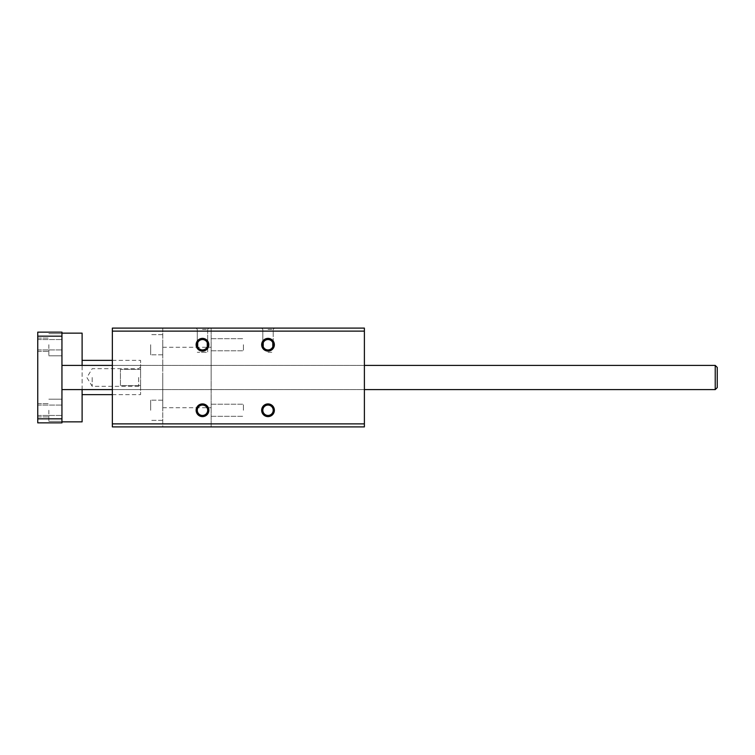 <?xml version="1.0" encoding="UTF-8"?>
<svg xmlns="http://www.w3.org/2000/svg" width="755" height="755" viewBox="0 0 755 755"><rect width="100%" height="100%" fill="white"/><g stroke="black" fill="none" stroke-linecap="round" stroke-linejoin="round"><path stroke-width="0.57" stroke-dasharray="3.77 2.83" d="M243.412 410.267L243.412 404.218L243.412 410.267M211.155 410.267L211.155 404.218L211.155 410.267M243.412 344.733L243.412 350.782L243.412 344.733M211.155 344.733L211.155 350.782L211.155 344.733M150.66 410.267L150.66 400.188L150.66 410.267M162.759 410.267L162.759 400.188L162.759 410.267M150.66 344.733L150.66 354.812L150.66 344.733M162.759 344.733L162.759 354.812L162.759 344.733M202.482 328.104L196.13 328.104L202.482 328.104M202.482 329.435L207.672 329.435L202.482 329.435M207.672 344.733L207.266 342.723L207.672 344.733C207.361 347.885 205.634 349.612 202.482 349.924C199.339 349.612 197.602 347.885 197.291 344.733L197.697 346.753L197.291 344.733C197.602 341.59 199.339 339.854 202.482 339.542C205.634 339.854 207.361 341.59 207.672 344.733L207.266 346.753L207.672 344.733C207.927 338.07 197.036 338.07 197.291 344.733L197.697 342.723L197.291 344.733C197.036 351.405 207.927 351.405 207.672 344.733L207.672 329.435L208.833 328.104L207.672 329.435L207.672 352.292L197.291 352.292L207.672 352.292L197.291 352.292L207.672 352.292L207.672 344.733M268.016 328.104L261.664 328.104L268.016 328.104M268.016 329.435L273.206 329.435L268.016 329.435M268.016 352.292L273.206 352.292L268.016 352.292M273.206 344.733L272.8 346.753L272.8 342.723L273.206 344.733C273.461 338.07 262.57 338.07 262.825 344.733L263.231 342.723L263.231 346.753L262.825 344.733C262.57 351.405 273.461 351.405 273.206 344.733L272.8 342.723A5.191 5.191 0 0 1 272.8 346.753L273.206 344.733C272.895 347.885 271.158 349.612 268.016 349.924C264.863 349.612 263.136 347.885 262.825 344.733L263.231 346.753A5.191 5.191 0 0 1 263.231 342.723L262.825 344.733C263.136 341.59 264.863 339.854 268.016 339.542C271.158 339.854 272.895 341.59 273.206 344.733L273.206 329.435L274.367 328.104L273.206 329.435L273.206 344.733M197.697 342.723A5.191 5.191 0 0 0 197.697 346.753A5.191 5.191 0 0 1 197.697 342.723M207.266 346.753A5.191 5.191 0 0 0 207.266 342.723A5.191 5.191 0 0 1 207.266 346.753M263.231 342.723A5.191 5.191 0 0 0 263.231 346.753M272.8 346.753A5.191 5.191 0 0 0 272.8 342.723M197.291 410.267A5.191 5.191 0 0 0 205.077 414.759A5.191 5.191 0 0 0 205.077 405.765A5.191 5.191 0 0 0 197.291 410.267A5.191 5.191 0 0 0 205.077 414.759A5.191 5.191 0 0 0 205.077 405.765A5.191 5.191 0 0 0 197.291 410.267A5.191 5.191 0 0 0 205.077 414.759A5.191 5.191 0 0 0 205.077 405.765A5.191 5.191 0 0 0 197.291 410.267M196.13 410.267A6.351 6.351 0 0 0 205.662 415.769A6.351 6.351 0 0 0 205.662 404.765A6.351 6.351 0 0 0 196.13 410.267M196.13 344.733A6.351 6.351 0 0 0 205.662 350.235A6.351 6.351 0 0 0 205.662 339.231A6.351 6.351 0 0 0 196.13 344.733M197.291 344.733A5.191 5.191 0 0 0 205.077 349.235A5.191 5.191 0 0 0 205.077 340.241A5.191 5.191 0 0 0 197.291 344.733L197.291 329.435L196.13 328.104L197.291 329.435L197.291 344.733M261.664 344.733A6.351 6.351 0 0 0 271.187 350.235A6.351 6.351 0 0 0 271.187 339.231A6.351 6.351 0 0 0 261.664 344.733M262.825 344.733A5.191 5.191 0 0 0 270.611 349.235A5.191 5.191 0 0 0 270.611 340.241A5.191 5.191 0 0 0 262.825 344.733L262.825 329.435L261.664 328.104L262.825 329.435L262.825 344.733M262.825 410.267A5.191 5.191 0 0 0 270.611 414.759A5.191 5.191 0 0 0 270.611 405.765A5.191 5.191 0 0 0 262.825 410.267A5.191 5.191 0 0 0 270.611 414.759A5.191 5.191 0 0 0 270.611 405.765A5.191 5.191 0 0 0 262.825 410.267A5.191 5.191 0 0 0 270.611 414.759A5.191 5.191 0 0 0 270.611 405.765A5.191 5.191 0 0 0 262.825 410.267M261.664 410.267A6.351 6.351 0 0 0 271.187 415.769A6.351 6.351 0 0 0 271.187 404.765A6.351 6.351 0 0 0 261.664 410.267M162.759 328.104L162.759 426.896L112.353 426.896L112.353 328.104L162.759 328.104L112.353 328.104L112.353 426.896L162.759 426.896L162.759 328.104M162.759 377.5L162.759 407.747L162.759 377.5M112.353 377.5L112.353 365.401L112.353 377.5M112.353 328.104L112.353 426.896L364.391 426.896L364.391 328.104L211.155 328.104L364.391 328.104L364.391 426.896L211.155 426.896L364.391 426.896L364.391 328.104L112.353 328.104M211.155 328.104L211.155 426.896L211.155 328.104M211.155 377.5L211.155 347.253L211.155 377.5M364.391 377.5L364.391 389.599L364.391 377.5M112.353 331.124L364.391 331.124M112.353 423.876L364.391 423.876M717.25 377.5L717.25 387.579L717.25 367.421L717.25 387.579L715.23 389.599L715.23 365.401L715.23 389.599L715.23 365.401L717.25 367.421L717.25 377.5M61.948 377.5L61.948 412.003L61.948 377.5M92.195 377.5L92.195 386.324L92.195 377.5M140.581 377.5L140.581 367.015L140.581 377.5M138.665 377.5L138.665 386.324L138.665 377.5M120.422 385.569L120.422 369.431L140.581 369.431L140.581 385.569L120.422 385.569L120.422 369.431L120.422 385.569L140.581 385.569L140.581 369.431L120.422 369.431L120.422 385.569M140.581 385.569L140.581 394.639L140.581 385.569M140.581 369.431L140.581 360.361L140.581 369.431M82.106 333.144L82.106 421.856M82.106 389.599L82.106 365.401M61.948 342.996L61.948 333.144L61.948 342.996M61.948 412.003L61.948 399.178L61.948 412.003M48.839 344.733L48.839 355.822L48.839 344.733M61.948 344.733L61.948 333.644L61.948 344.733M37.75 344.733L37.75 351.386L37.75 344.733M48.839 410.267L48.839 421.356L48.839 410.267M37.75 410.267L37.75 403.614L37.75 410.267M37.75 336.164L37.75 422.866L61.948 422.866L61.948 332.134L37.75 332.134L37.75 336.164L61.948 336.164M37.75 418.836L61.948 418.836M211.155 416.316L243.412 416.316L211.155 416.316M211.155 404.218L243.412 404.218L211.155 404.218M211.155 350.782L243.412 350.782L211.155 350.782M211.155 338.684L243.412 338.684L211.155 338.684M162.759 400.188L150.66 400.188L162.759 400.188M162.759 420.346L150.66 420.346L162.759 420.346M162.759 334.654L150.66 334.654L162.759 334.654M162.759 354.812L150.66 354.812L162.759 354.812M162.759 407.747L211.155 407.747M162.759 347.253L211.155 347.253M112.353 389.599L364.391 389.599M112.353 365.401L364.391 365.401M61.948 389.599L715.23 389.599M61.948 365.401L715.23 365.401M140.581 367.015L138.665 368.676L92.195 368.676L86.891 377.5L92.195 386.324L138.665 386.324L140.581 387.985M112.353 394.639L140.581 394.639M112.353 360.361L140.581 360.361M48.839 355.822L61.948 355.822L48.839 355.822M48.839 333.644L61.948 333.644L48.839 333.644M37.75 351.386L48.839 351.386L37.75 351.386M37.75 338.08L48.839 338.08L37.75 338.08M48.839 421.356L61.948 421.356L48.839 421.356M48.839 399.178L61.948 399.178L48.839 399.178M37.75 416.92L48.839 416.92L37.75 416.92M37.75 403.614L48.839 403.614L37.75 403.614M37.75 415.458L61.948 415.458L37.75 415.458M37.75 405.076L61.948 405.076L37.75 405.076M37.75 349.924L61.948 349.924L37.75 349.924M37.75 339.542L61.948 339.542L37.75 339.542"/><path stroke-width="1.13" d="M207.266 342.723L207.266 346.753L207.266 342.723M197.697 346.753L197.697 342.723L197.697 346.753M272.8 342.723L272.8 346.753M263.231 346.753L263.231 342.723M196.13 410.267A6.351 6.351 0 0 1 205.662 404.765A6.351 6.351 0 0 1 205.662 415.769A6.351 6.351 0 0 1 196.13 410.267M197.291 410.267A5.191 5.191 0 0 0 205.077 414.759A5.191 5.191 0 0 0 205.077 405.765A5.191 5.191 0 0 0 197.291 410.267M196.13 344.733A6.351 6.351 0 0 1 205.662 339.231A6.351 6.351 0 0 1 205.662 350.235A6.351 6.351 0 0 1 196.13 344.733M197.291 344.733A5.191 5.191 0 0 0 205.077 349.235A5.191 5.191 0 0 0 205.077 340.241A5.191 5.191 0 0 0 197.291 344.733M261.664 344.733A6.351 6.351 0 0 1 271.187 339.231A6.351 6.351 0 0 1 271.187 350.235A6.351 6.351 0 0 1 261.664 344.733M262.825 344.733A5.191 5.191 0 0 0 270.611 349.235A5.191 5.191 0 0 0 270.611 340.241A5.191 5.191 0 0 0 262.825 344.733M261.664 410.267A6.351 6.351 0 0 1 271.187 404.765A6.351 6.351 0 0 1 271.187 415.769A6.351 6.351 0 0 1 261.664 410.267M262.825 410.267A5.191 5.191 0 0 0 270.611 414.759A5.191 5.191 0 0 0 270.611 405.765A5.191 5.191 0 0 0 262.825 410.267M112.353 426.896L112.353 328.104L364.391 328.104L364.391 426.896L112.353 426.896M112.353 423.876L364.391 423.876M112.353 331.124L364.391 331.124M717.25 387.579L717.25 367.421L715.23 365.401L715.23 389.599L717.25 387.579M61.948 421.856L82.106 421.856L82.106 389.599M82.106 365.401L82.106 333.144L61.948 333.144M61.948 418.836L37.75 418.836L37.75 422.866L61.948 422.866L61.948 332.134L37.75 332.134L37.75 336.164L61.948 336.164M37.75 418.836L37.75 336.164M61.948 389.599L112.353 389.599M364.391 389.599L715.23 389.599M61.948 365.401L112.353 365.401M364.391 365.401L715.23 365.401M82.106 394.639L112.353 394.639M82.106 360.361L112.353 360.361"/></g></svg>

